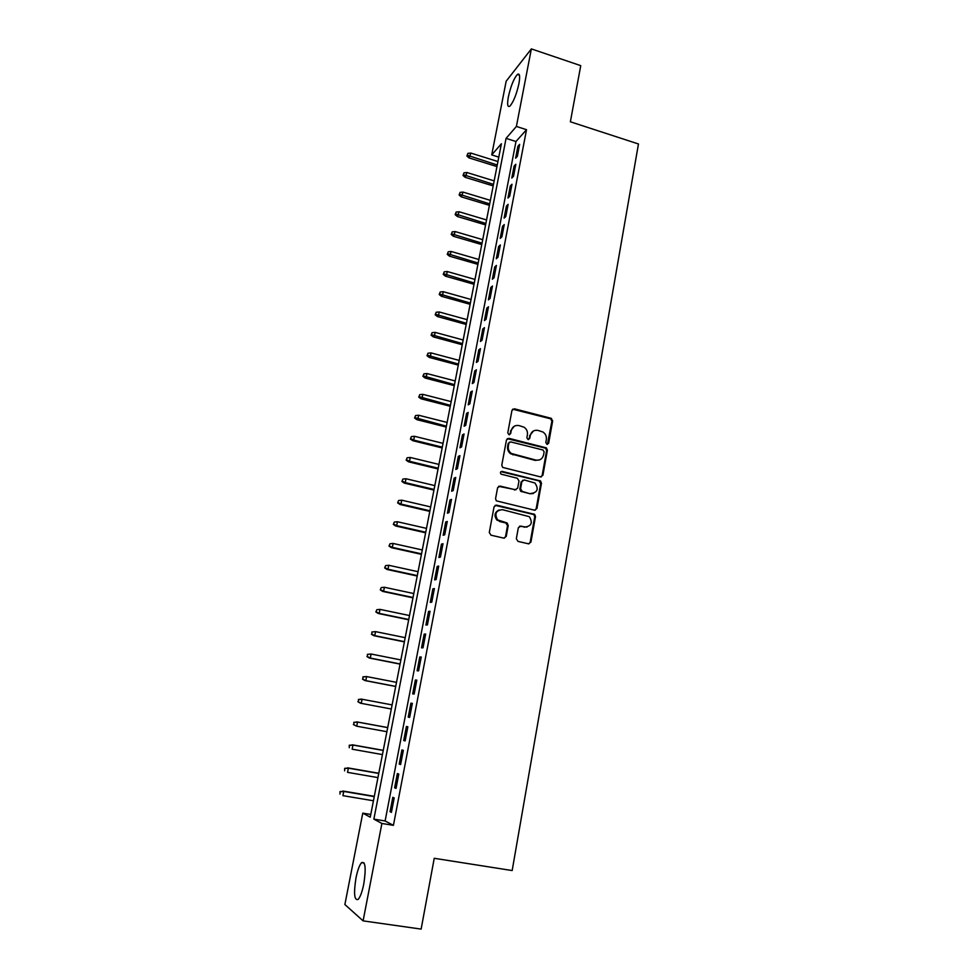 <?xml version="1.0" encoding="UTF-8"?>
<svg xmlns="http://www.w3.org/2000/svg" width="978" height="978" viewBox="0 0 978 978"><rect width="100%" height="100%" fill="white"/><g stroke="black" fill="none" stroke-linecap="round" stroke-linejoin="round"><path stroke-width="1.47" d="M546.971 444.33L548.658 443.217L552.656 420.882L551.017 418.266L514.404 408.792L511.959 410.369L507.778 432.863L508.951 434.721L510.663 433.596L511.213 430.675C512.374 426.665 514.978 424.965 519.037 425.577L524.086 427.215C526.702 429.085 527.814 431.604 527.411 434.794L526.873 437.704L528.034 439.55L529.734 438.425L530.272 435.516C531.409 431.518 534 429.819 538.01 430.418L542.949 432.007C545.602 433.853 546.739 436.384 546.335 439.599L545.822 442.496L546.971 444.33M547.423 444.367L551.885 421.249L550.761 418.841L512.631 409.183M509.514 434.745L511.213 430.675M528.548 439.574L530.272 435.516M355.98 877.963C357.581 870.2 359.439 865.09 361.591 862.645C365.43 861.153 366.151 868.268 363.779 884.002C362.19 891.814 360.307 896.948 358.168 899.405C354.293 900.738 353.571 893.599 355.98 877.963M508.377 96.798C510.809 86.027 513.817 78.582 517.386 74.45C519.734 72.971 520.235 76.064 518.915 83.717C516.445 94.585 513.438 102.054 509.893 106.125C507.533 107.592 507.032 104.487 508.377 96.798M516.335 538.744L518.01 541.396L528.462 543.805L530.92 542.105L535.492 516.592L534.697 514.379L496.555 505.125L494.061 506.8L489.293 532.509L490.98 535.186L503.756 538.12L506.237 536.421L508.254 525.43L506.567 522.765L497.655 519.905C494.281 513.829 495.858 510.418 502.399 509.672L529.33 516.677C532.949 522.717 531.47 526.164 524.868 527.044L520.785 526.091L518.328 527.778L516.335 538.744M531.36 48.9L580.749 65.648L570.37 121.785L638.463 143.974L512.166 870.554L434.232 858.293L421.139 929.1L363.095 920.873L344.879 904.528L362.777 813.146L370.246 817.18L501.396 143.754L491.726 154.903L506.164 81.211L531.36 48.9L516.396 126.443L506.066 138.375L373.865 819.124L381.897 823.464L363.095 920.873M526.519 129.695L515.968 141.517L385.112 820.97L393.425 825.346L526.519 129.695L516.396 126.443M393.425 825.346L381.897 823.464M540.492 476.885L542.912 475.259L547.399 450.235L546.384 447.887L508.927 438.327L506.47 439.941L501.787 465.149L502.655 467.411L540.492 476.885M541.47 483.254L536.946 508.523L534.501 510.186L496.323 500.846L495.565 498.67L497.594 487.753L500.076 486.09L515.21 489.746L517.68 488.095L518.988 480.907L517.313 478.254L501.005 474.134C500.002 472.545 500.381 471.64 502.142 471.408L540.565 480.98L541.47 483.254L540.712 483.523L536.176 508.743L536.946 508.523M517.362 156.284L519.648 144.377L517.9 146.309L515.626 158.179L517.362 156.284M513.536 176.223L515.834 164.243L514.098 166.113L511.8 178.045L513.536 176.223M509.685 196.297L511.995 184.243L510.271 186.028L507.961 198.045L509.685 196.297M505.809 216.48L508.132 204.353L506.421 206.077L504.098 218.155L505.809 216.48M501.91 236.786L504.257 224.585L502.545 226.236L500.21 238.387L501.91 236.786M497.985 257.226L500.345 244.952L498.646 246.517L496.298 258.754L497.985 257.226M494.049 277.789L496.408 265.429L494.721 266.933L492.362 279.231L494.049 277.789M490.076 298.473L492.46 286.041L490.773 287.471L488.401 299.855L490.076 298.473M486.078 319.293L488.474 306.786L486.812 308.131L484.416 320.588L486.078 319.293M482.056 340.234L484.477 327.654L482.814 328.926L480.406 341.456L482.056 340.234M478.01 361.31L480.442 348.657L478.792 349.843L476.372 362.459L478.01 361.31M473.939 382.52L476.384 369.782L474.746 370.894L472.313 383.584L473.939 382.52M469.843 403.865L472.301 391.041L470.675 392.068L468.217 404.843L469.843 403.865M465.724 425.344L468.193 412.435L466.579 413.388L464.11 426.237L465.724 425.344M461.567 446.958L464.061 433.975L462.46 434.831L459.978 447.765L461.567 446.958M457.398 468.706L459.904 455.638L458.315 456.42L455.809 469.44L457.398 468.706M453.193 490.601L455.724 477.447L454.134 478.144L451.628 491.237L453.193 490.601M448.963 512.631L451.506 499.391L449.941 500.002L447.411 513.181L448.963 512.631M444.709 534.795L447.264 521.482L445.711 521.995L443.168 535.259L444.709 534.795M440.43 557.105L442.997 543.707L441.457 544.135L438.89 557.484L440.43 557.105M436.115 579.563L438.706 566.079L437.178 566.421L434.599 579.856L436.115 579.563M431.775 602.167L434.391 588.585L432.863 588.842L430.271 602.362L431.775 602.167M427.41 624.918L430.039 611.25L428.535 611.409L425.919 625.015L427.41 624.918M423.022 647.815L425.662 634.05L424.171 634.123L421.53 647.827L423.022 647.815M418.596 670.859L421.249 657.008L419.77 656.984L417.129 670.774L418.596 670.859M414.146 694.05L416.824 680.113L415.357 679.991L412.679 693.879L414.146 694.05M409.66 717.4L412.349 703.378L410.907 703.158L408.217 717.131L409.66 717.4L408.217 717.131M405.149 740.908L407.863 726.788L406.42 726.471L403.718 740.529L405.149 740.908M400.613 764.564L403.339 750.358L401.909 749.943L399.195 764.087L400.613 764.564M396.041 788.378L398.779 774.075L397.374 773.561L394.635 787.803L396.041 788.378M392.801 797.339L390.051 811.679L391.432 812.363L394.195 797.95L392.801 797.339M370.772 814.454L362.777 813.146M498.792 157.128L491.726 154.903M515.968 141.517L506.066 138.375M385.112 820.97L373.865 819.124M517.9 146.309L519.196 146.724M514.098 166.113L515.406 166.517M510.271 186.028L511.58 186.431M506.421 206.077L507.729 206.468M502.545 226.236L503.866 226.627M498.646 246.517L499.966 246.908M494.721 266.933L496.054 267.312M490.773 287.471L492.117 287.85M486.812 308.131L488.144 308.498M482.814 328.926L484.159 329.293M478.792 349.843L480.137 350.21M474.746 370.894L476.103 371.249M470.675 392.068L472.044 392.422M466.579 413.388L467.949 413.731M462.46 434.831L463.829 435.173M458.315 456.42L459.684 456.763M454.134 478.144L455.528 478.474M449.941 500.002L451.323 500.333M445.711 521.995L447.105 522.313M441.457 544.135L442.863 544.453M437.178 566.421L438.584 566.727M432.863 588.842L434.281 589.147M428.535 611.409L429.953 611.702M424.171 634.123L425.589 634.416M419.77 656.984L421.2 657.265M415.357 679.991L416.787 680.272M410.907 703.158L412.337 703.426M403.718 740.529L405.173 740.798M399.195 764.087L400.65 764.344M394.635 787.803L396.102 788.06M390.051 811.679L391.518 811.923M533.45 430.98L529.526 435.858M514.294 426.2L510.492 431.029M541.225 476.934L542.142 475.54L546.629 450.552L545.614 448.205L507.24 438.67M544.135 451.848L542.986 450.002L510.638 441.885L508.927 443.01L508.352 446.09C507.937 449.11 508.927 451.555 511.311 453.462L535.846 460.076C539.868 460.65 542.46 458.926 543.585 454.917L544.135 451.848M509.379 442.19L508.927 443.01M539.294 459.966L535.088 460.381L510.602 453.768C508.218 451.873 507.227 449.428 507.631 446.42L508.205 443.34M535.137 510.235L536.176 508.743M515.968 489.782L498.548 486.335M540.712 483.523L539.049 480.895L500.944 471.665M530.822 493.511C537.545 492.545 538.927 489.061 534.966 483.034L524.318 479.966L521.873 481.604L520.565 488.792L522.228 491.433L530.064 493.756L533.352 493.499M522.802 480.198L521.873 481.604M530.064 493.756L520.663 491.286L519.831 489.049L521.14 481.873M527.069 527.093L519.452 526.237M499.147 509.917C494.538 512.264 493.804 515.663 496.946 520.113L500.259 521.298M504.342 538.169L505.516 536.604L507.533 525.626L505.846 522.973L499.55 521.506M528.964 543.854L530.162 542.277L534.734 516.812L533.939 514.599L495.1 505.32M467.887 153.35L466.885 156.04L467.887 153.35L470.858 153.081L469.061 157.91L496.946 166.578M467.496 155.294L497.252 165.013M470.858 153.081L497.936 161.529M469.061 157.91L466.885 156.04M464 172.813L463.01 175.478L464 172.813L466.983 172.531L465.186 177.324L493.193 185.906M463.609 174.756L493.487 184.39M466.983 172.531L494.159 180.893M465.186 177.324L463.01 175.478M460.1 192.373L459.098 195.025L460.1 192.373L463.083 192.104L461.298 196.859L489.403 205.343M459.697 194.341L489.685 203.889M463.083 192.104L490.369 200.368M461.298 196.859L459.098 195.025M456.164 212.055L455.173 214.695L456.164 212.055L459.171 211.774L457.386 216.517L485.589 224.903M455.772 214.035L485.87 223.497M459.171 211.774L486.555 219.952M457.386 216.517L455.173 214.695M452.215 231.859L451.225 234.476L452.215 231.859L455.222 231.578L453.437 236.285L481.763 244.573M451.824 233.852L482.02 243.216M455.222 231.578L482.716 239.659M453.437 236.285L451.225 234.476M448.242 251.786L447.252 254.378L448.242 251.786L451.261 251.493L449.477 256.175L477.912 264.366M447.838 253.779L478.156 263.07M451.261 251.493L478.853 259.488M449.477 256.175L447.252 254.378M444.244 271.823L443.254 274.402L444.244 271.823L447.264 271.529L446.543 275.16L445.491 276.187L474.024 284.28M443.841 273.828L474.269 283.033M447.264 271.529L474.978 279.427M445.491 276.187L443.254 274.402M440.21 291.982L439.232 294.549L440.21 291.982L443.254 291.688L442.533 295.332L441.481 296.31L470.125 304.305M439.807 294.011L470.357 303.107M443.254 291.688L471.066 299.488M441.481 296.31L439.232 294.549M436.164 312.263L435.186 314.818L436.164 312.263L439.208 311.97L438.486 315.637L437.447 316.566L466.2 324.451M435.76 314.305L466.433 323.315M439.208 311.97L467.142 319.672M437.447 316.566L435.186 314.818M432.093 332.667L431.115 335.209L432.093 332.667L435.149 332.373L434.415 336.065L433.388 336.933L462.252 344.721M431.689 334.721L462.472 343.645M435.149 332.373L463.181 339.977M433.388 336.933L431.115 335.209M427.997 353.205L427.019 355.723L427.997 353.205L431.066 352.911L430.32 356.615L429.305 357.435L458.291 365.112M427.582 355.259L458.486 364.085M431.066 352.911L459.208 360.405M429.305 357.435L427.019 355.723M423.877 373.865L422.899 376.359L423.877 373.865L426.946 373.559L426.212 377.288L425.198 378.058L454.293 385.638M423.462 375.931L454.477 384.66M426.946 373.559L455.198 380.955M425.198 378.058L422.899 376.359M419.733 394.647L418.755 397.129L419.733 394.647L422.814 394.342L422.068 398.095L421.053 398.804L450.271 406.273M419.305 396.726L450.442 405.369M422.814 394.342L451.176 401.628M421.053 398.804L418.755 397.129M415.552 415.552L414.586 418.022L415.552 415.552L418.645 415.247L417.899 419.024L416.897 419.672L446.225 427.044M415.137 417.655L446.396 426.188M418.645 415.247L447.129 422.435M416.897 419.672L414.586 418.022M411.359 436.591L410.393 439.036L411.359 436.591L414.464 436.286L413.706 440.088L412.716 440.675L442.154 447.936M410.931 438.706L413.706 440.088L442.313 447.142M414.464 436.286L443.046 443.364M412.716 440.675L410.393 439.036M407.129 457.765L406.163 460.186L407.129 457.765L410.247 457.459L409.489 461.274L408.498 461.812L438.058 468.951M406.701 459.892L409.489 461.274L438.205 468.23M410.247 457.459L438.951 464.416M408.498 461.812L406.163 460.186M402.875 479.061L401.921 481.469L402.875 479.061L406.004 478.755L405.234 482.606L404.269 483.083L433.951 490.1M402.447 481.2L405.234 482.606L434.073 489.44M406.004 478.755L434.819 485.614M404.269 483.083L401.921 481.469M398.596 500.504L397.643 502.888L398.596 500.504L401.738 500.186L400.968 504.061L400.002 504.477L429.794 511.384M398.168 502.655L400.968 504.061L429.917 510.785M401.738 500.186L430.675 506.922M400.002 504.477L397.643 502.888M394.293 522.069L393.339 524.428L394.293 522.069L397.447 521.751L396.665 525.651L395.711 526.005L425.626 532.802M393.865 524.232L396.665 525.651L425.736 532.252M397.447 521.751L426.494 528.377M395.711 526.005L393.339 524.428M389.965 543.768L389.012 546.115L389.965 543.768L393.119 543.45L392.337 547.374L391.396 547.668L421.432 554.343M389.525 545.944L392.337 547.374L421.53 553.866M393.119 543.45L422.288 549.966M391.396 547.668L389.012 546.115M385.601 565.614L384.66 567.937L385.601 565.614L388.767 565.284L387.985 569.233L387.056 569.465L417.215 576.03M385.173 567.802L387.985 569.233L417.288 575.614M388.767 565.284L418.058 571.69M387.056 569.465L384.66 567.937M381.224 587.582L380.271 589.893L381.224 587.582L384.391 587.265L383.608 591.238L382.679 591.409L412.96 597.839M380.784 589.795L383.608 591.238L413.034 597.497M384.391 587.265L413.804 593.548M382.679 591.409L380.271 589.893M376.811 609.71L375.858 611.983L376.811 609.71L379.99 609.38L379.195 613.377L378.278 613.475L408.694 619.795M376.359 611.922L379.195 613.377L408.743 619.514M379.99 609.38L409.513 615.541M378.278 613.475L375.858 611.983M371.872 631.996L371.921 634.196L371.872 631.996L375.564 631.629L374.757 635.651L373.853 635.688L404.391 641.886M371.921 634.196L374.757 635.651L404.427 641.666M372.361 631.959L375.564 631.629L405.21 637.668M373.853 635.688L371.42 634.221M367.398 654.355L367.447 656.605L367.398 654.355L371.102 654.025L370.295 658.072L369.403 658.047L400.051 664.111M367.447 656.605L370.295 658.072L400.088 663.964M367.899 654.355L371.102 654.025L400.87 659.942M369.403 658.047L366.958 656.593M362.911 676.862L362.948 679.16L362.911 676.862L366.616 676.568L365.809 680.639L364.916 680.554L395.699 686.483M362.948 679.16L365.809 680.639L395.711 686.409M363.4 676.898L366.616 676.568L396.506 682.351M364.916 680.554L362.459 679.111M360.405 703.194L391.31 709.001L360.405 703.194L357.936 701.776L358.865 699.588L357.936 701.776M358.388 699.502L361.224 699.099L392.117 704.906M358.865 699.588L362.092 699.246L361.285 703.341L358.413 701.862M353.84 722.302L353.853 724.71L353.84 722.302L357.557 722.07L356.726 726.202L386.897 731.715M353.853 724.71L356.726 726.202L353.376 724.588M354.317 722.412L357.557 722.07L387.691 727.608M356.689 721.862L387.704 727.559M349.256 745.236L349.268 747.705L349.256 745.236L352.972 745.053L352.153 749.197L382.435 754.588M349.733 745.395L352.972 745.053L383.242 750.456M352.129 744.771L383.266 750.334M344.647 768.329L344.647 770.847L344.647 768.329L348.376 768.17L347.545 772.351L377.96 777.608M345.112 768.525L348.376 768.17L378.767 773.451M347.532 767.828L378.804 773.256M340.014 791.569L340.002 794.136L340.014 791.569L343.743 791.446L342.899 795.652L373.437 800.774M340.466 791.801L343.743 791.446L374.256 796.593M342.911 791.031L374.305 796.324M547.876 443.547L548.658 443.217M509.954 433.939L510.663 433.596M528.988 438.767L529.734 438.425M513.682 409.171L514.404 408.792M550.247 418.633L551.017 418.266M551.885 421.249L552.656 420.882M508.205 438.67L508.927 438.327M544.978 447.936L545.748 447.606M546.629 450.552L547.399 450.235M542.142 475.54L542.912 475.259M507.631 446.42L508.352 446.09M512.973 454.88L513.694 454.562M535.088 460.381L535.846 460.076M499.367 486.359L500.076 486.09M514.489 490.002L515.21 489.746M501.433 471.702L502.142 471.408M539.049 480.895L539.819 480.626M519.831 489.049L520.565 488.792M521.494 491.689L522.228 491.433M520.051 526.286L520.785 526.091M524.122 527.24L524.868 527.044M505.846 522.973L506.567 522.765M507.533 525.626L508.254 525.43M505.516 536.604L506.237 536.421M495.846 505.357L496.555 505.125M533.071 514.171L533.829 513.951M534.734 516.812L535.492 516.592M530.162 542.277L530.92 542.105M361.591 862.645L364.171 863.048M517.386 74.45L519.44 75.123M550.761 418.841L551.543 418.474M545.614 448.205L546.384 447.887M510.602 453.768L511.311 453.462M520.663 491.286L521.396 491.029M539.807 481.249L540.565 480.98M496.946 520.113L497.655 519.905M506.812 523.487L507.533 523.279M533.939 514.599L534.697 514.379"/></g></svg>
